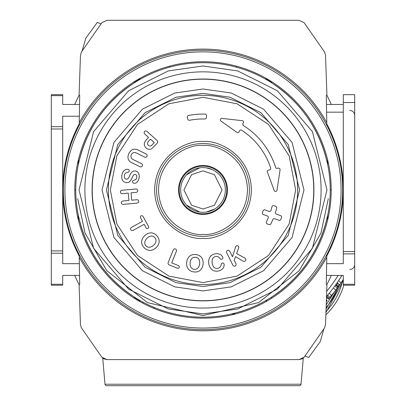 <?xml version="1.0" encoding="UTF-8"?>
<svg xmlns="http://www.w3.org/2000/svg" width="406" height="406" viewBox="0 0 406 406"><rect width="100%" height="100%" fill="white"/><g stroke="black" fill="none" stroke-linecap="round" stroke-linejoin="round"><path stroke-width="0.61" d="M354.707 264.529A4.892 4.892 0 0 1 349.815 269.427M354.707 115.37A4.892 4.892 0 0 0 349.815 110.478M78.459 220.453L78.272 215.094C85.991 250.228 104.87 277.674 134.919 297.441L133.96 297.999M326.906 95.339A206.842 206.842 0 0 1 331.326 104.474M331.326 275.425A206.842 206.842 0 0 1 326.906 284.56M79.094 284.56A206.842 206.842 0 0 1 74.674 275.425M74.674 104.474A206.842 206.842 0 0 1 79.094 95.339M133.96 81.9L134.919 82.459C104.87 102.226 85.991 129.676 78.272 164.806L78.459 159.446M327.54 159.446L327.728 164.806C320.009 129.676 301.13 102.226 271.081 82.459L272.04 81.9M272.04 297.999L271.081 297.441C301.13 277.674 320.009 250.228 327.728 215.094L327.54 220.453M79.54 104.474L62.712 104.474L62.712 94.684L51.293 94.684L51.293 95.638L62.712 95.638M79.332 116.238L62.712 116.238L62.712 126.682L51.293 126.682L51.293 95.638M75.765 189.952L74.78 189.952M330.235 189.952L331.22 189.952M343.288 104.474L326.46 104.474M343.288 284.261L354.707 284.261L354.707 285.215L343.288 285.215L343.288 275.425L326.46 275.425M354.707 284.261L354.707 253.872L343.288 253.872L343.288 263.667L326.668 263.667M265.331 300.876L267.315 300.876M79.332 263.667L62.712 263.667L62.712 250.913L51.293 250.913L51.293 253.217L62.712 253.217M79.54 275.425L62.712 275.425L62.712 284.261L51.293 284.261L51.293 253.217M236.465 66.173L236.465 67.193M169.535 67.193L169.535 66.173M62.712 284.261L62.712 285.215L51.293 285.215L51.293 284.261M51.293 126.682L51.293 250.913M51.293 128.986L62.712 128.986L62.712 126.682M62.712 128.986L62.712 188.288M62.712 191.612L62.712 250.913M271.355 82.301A127.52 127.52 0 0 0 265.9 79.023L267.315 79.023M138.685 79.023L140.1 79.023A127.52 127.52 0 0 0 134.645 82.301M343.288 191.612L343.288 253.872M354.707 253.872L354.707 94.684L343.288 94.684L343.288 188.288M104.997 384.213L301.003 384.213A1.629 1.629 0 0 1 299.379 385.7L106.621 385.7A1.629 1.629 0 0 1 104.997 384.213L102.708 358.056L103.789 358.797M79.221 122.729A140.857 140.857 0 0 1 326.779 122.729L326.302 95.339L326.931 95.339L325.531 55.221L324.602 52.085L304.175 22.746L299.08 20.3L106.92 20.3L101.825 22.746L81.398 52.085L80.469 55.221L79.069 95.339L79.698 95.339L79.2 123.921A140.309 140.309 0 0 0 70.279 144.429L69.928 145.51A140.298 140.298 0 0 0 69.928 234.389L70.279 235.47A140.309 140.309 0 0 0 79.2 255.978L79.221 257.171A140.857 140.857 0 0 0 326.779 257.171L326.8 255.978A140.309 140.309 0 0 0 335.721 235.47L336.072 234.389A140.298 140.298 0 0 0 336.072 145.51L335.721 144.429A140.309 140.309 0 0 0 326.8 123.921L326.779 122.729M203 318.172A128.22 128.22 0 0 1 74.78 189.952A128.22 128.22 0 0 1 203 61.727A128.22 128.22 0 0 1 331.22 189.952A128.22 128.22 0 0 1 203 318.172M301.003 384.213L303.292 358.062L302.211 358.797M103.804 358.808L106.92 359.599L299.08 359.599L303.292 358.056M79.221 257.171L79.698 284.56L79.069 284.56L80.469 324.678L81.398 327.815L101.825 357.153L106.92 359.599L102.708 358.056M82.174 50.801L85.778 38.245L97.283 22.406L100.927 23.878M302.196 358.808L299.08 359.599L304.175 357.153L324.602 327.815L325.531 324.678L326.931 284.56L326.302 284.56L326.779 257.171M323.826 329.099L320.222 341.654L308.717 357.493L305.073 356.021M203 212.297A22.35 22.35 0 0 1 180.65 189.952A22.35 22.35 0 0 1 203 167.602A22.35 22.35 0 0 1 225.35 189.952A22.35 22.35 0 0 1 203 212.297A22.35 22.35 0 0 0 225.35 189.952A22.35 22.35 0 0 0 203 167.602M203 79.023A110.924 110.924 0 0 0 92.076 189.952A110.924 110.924 0 0 0 203 300.876A110.924 110.924 0 0 0 313.924 189.952A110.924 110.924 0 0 0 203 79.023A110.924 110.924 0 0 1 313.924 189.952A110.924 110.924 0 0 1 203 300.876M203 62.712A127.235 127.235 0 0 0 75.765 189.952A127.235 127.235 0 0 0 203 317.187A127.235 127.235 0 0 0 330.235 189.952A127.235 127.235 0 0 0 203 62.712A127.235 127.235 0 0 1 330.235 189.952A127.235 127.235 0 0 1 203 317.187M206.319 167.851L212.211 169.586M206.319 212.049L214.586 209.06M218.017 206.502L219.311 205.228M186.689 174.676L199.691 167.851M203 308.052A118.1 118.1 0 0 0 321.1 189.952A118.1 118.1 0 0 0 203 71.847A118.1 118.1 0 0 0 84.9 189.952A118.1 118.1 0 0 0 203 308.052M186.689 205.228L199.686 212.049M203 300.704A110.752 110.752 0 0 1 92.248 189.952A110.752 110.752 0 0 1 203 79.195A110.752 110.752 0 0 1 313.752 189.952A110.752 110.752 0 0 1 203 300.704M203 284.56A94.613 94.613 0 0 1 108.387 189.952A94.613 94.613 0 0 1 203 95.339A94.613 94.613 0 0 1 297.613 189.952A94.613 94.613 0 0 1 203 284.56M203 282.606L237.104 276.1L268.518 255.465L289.148 224.056L295.654 189.952L289.148 155.843L268.518 124.434L237.104 103.799L203 97.293L168.896 103.799L137.482 124.434L116.852 155.843L110.346 189.952L116.852 224.056L137.482 255.465L168.896 276.1L203 282.606M203 236.373A46.426 46.426 0 0 0 249.426 189.952A46.426 46.426 0 0 0 203 143.526A46.426 46.426 0 0 0 156.574 189.952A46.426 46.426 0 0 0 203 236.373M123.262 204.375A2.492 2.492 0 0 1 122.13 204.101A1.7 1.7 0 0 1 121.891 201.467A2.284 2.284 0 0 1 123.302 200.965L128.941 200.442L128.266 193.104L122.627 193.616A2.365 2.365 0 0 1 121.145 193.368A1.7 1.7 0 0 1 120.902 190.734A2.294 2.294 0 0 1 122.318 190.231L135.523 189.023A2.39 2.39 0 0 1 137 189.252A1.715 1.715 0 0 1 137.238 191.896A2.482 2.482 0 0 1 135.837 192.408L131.031 192.85L131.706 200.194L136.38 199.762A2.451 2.451 0 0 1 137.979 199.996A1.705 1.705 0 0 1 138.223 202.619A2.806 2.806 0 0 1 136.817 203.142L123.612 204.35A2.492 2.492 0 0 1 123.262 204.375M128.438 178.107A2.187 2.187 0 0 1 124.515 177.676A4.268 4.268 0 0 1 124.378 175.362A3.583 3.583 0 0 1 125.408 173.281A4.339 4.339 0 0 1 127.565 172.372A2.253 2.253 0 0 0 128.849 171.789A1.502 1.502 0 0 0 127.997 169.327A4.146 4.146 0 0 0 125.571 169.688A5.78 5.78 0 0 0 122.485 172.956A11.992 11.992 0 0 0 121.805 178.087A5.039 5.039 0 0 0 125.936 182.548A4.126 4.126 0 0 0 130.052 181.259A15.083 15.083 0 0 0 132.315 177.366A10.855 10.855 0 0 1 133.371 175.285A1.883 1.883 0 0 1 136.72 175.854A4.116 4.116 0 0 1 136.705 177.463A3.395 3.395 0 0 1 135.751 179.442A6.501 6.501 0 0 1 133.757 180.335A1.38 1.38 0 0 0 132.904 182.654A1.771 1.771 0 0 0 133.914 183.284A3.898 3.898 0 0 0 137.436 181.766A7.739 7.739 0 0 0 139.04 178.138A8.353 8.353 0 0 0 138.816 173.763A4.238 4.238 0 0 0 135.558 171.058A3.984 3.984 0 0 0 131.762 172.22A11.865 11.865 0 0 0 129.621 175.742A9.754 9.754 0 0 1 128.438 178.107M145.49 157.295A1.746 1.746 0 0 1 144.44 156.944L136.249 152.9A5.369 5.369 0 0 0 133.838 152.539A3.791 3.791 0 0 0 131.174 155.27A3.329 3.329 0 0 0 133.204 159.594L141.435 163.659A1.685 1.685 0 0 1 140.715 166.907A1.827 1.827 0 0 1 139.679 166.582L130.976 162.293A5.704 5.704 0 0 1 128.057 156.208A9.023 9.023 0 0 1 132.924 149.408A7.455 7.455 0 0 1 137.35 149.657L145.947 153.894A1.751 1.751 0 0 1 145.49 157.295M147.312 228.578A1.411 1.411 0 0 1 146.774 228.471A2.035 2.035 0 0 1 145.921 227.553L144.125 224.295L133.401 230.202A2.304 2.304 0 0 1 131.965 230.567A1.7 1.7 0 0 1 130.686 228.258A2.436 2.436 0 0 1 131.762 227.223L142.486 221.316L140.689 218.058A2.121 2.121 0 0 1 140.375 216.855A1.411 1.411 0 0 1 142.298 215.799A1.984 1.984 0 0 1 143.156 216.702L148.388 226.198A2.355 2.355 0 0 1 148.703 227.411A1.411 1.411 0 0 1 147.312 228.578M150.2 250.416A8.074 8.074 0 0 1 144.196 247.741A8.008 8.008 0 0 1 141.633 241.651A9.774 9.774 0 0 1 144.658 235.724A9.911 9.911 0 0 1 150.504 232.856A7.744 7.744 0 0 1 156.574 235.485A8.556 8.556 0 0 1 159.208 241.56A9.008 9.008 0 0 1 156.198 247.498A9.739 9.739 0 0 1 150.382 250.416A8.074 8.074 0 0 1 150.2 250.416M149.449 149.322A4.588 4.588 0 0 1 146.13 147.906A4.725 4.725 0 0 1 144.313 143.795A7.881 7.881 0 0 1 146.459 139.72L148.55 137.395L145.003 134.208A2.406 2.406 0 0 1 144.196 132.955A1.573 1.573 0 0 1 145.947 131.001A2.416 2.416 0 0 1 147.266 131.671L156.919 140.359A2.121 2.121 0 0 1 157.761 141.821A2.624 2.624 0 0 1 157.026 143.354L151.89 148.621A4.588 4.588 0 0 1 149.449 149.322M177.965 268.254A2.172 2.172 0 0 1 177.107 268.077L169.469 265.022A2.121 2.121 0 0 1 168.17 263.976A2.187 2.187 0 0 1 168.312 262.312L173.123 250.269A2.274 2.274 0 0 1 174.012 249.066A1.705 1.705 0 0 1 176.463 250.04A2.893 2.893 0 0 1 176.28 251.532L171.738 262.905L178.153 265.473A1.913 1.913 0 0 1 179.127 266.214A1.365 1.365 0 0 1 178.325 268.224A2.172 2.172 0 0 1 177.965 268.254M195.311 272.02A7.689 7.689 0 0 1 193.951 271.898A7.826 7.826 0 0 1 188.12 268.797A9.099 9.099 0 0 1 186.714 262.291A9.11 9.11 0 0 1 189.495 256.313A7.78 7.78 0 0 1 195.804 254.577A8.1 8.1 0 0 1 201.68 257.622A10.404 10.404 0 0 1 203.101 264.128A10.079 10.079 0 0 1 200.32 270.168A7.689 7.689 0 0 1 195.311 272.02M204.949 119.004A1.467 1.467 0 0 1 204.908 119.004A70.954 70.954 0 0 0 189.485 120.277A1.467 1.467 0 0 1 187.77 119.146L187.359 117.222A1.467 1.467 0 0 1 188.511 115.471A75.856 75.856 0 0 1 205.081 114.101A1.467 1.467 0 0 1 206.512 115.639L206.415 117.603A1.467 1.467 0 0 1 204.949 119.004M220.077 258.622A1.522 1.522 0 0 0 222.864 257.617A5.232 5.232 0 0 0 219.747 254.303A7.79 7.79 0 0 0 215.129 253.841A7.699 7.699 0 0 0 209.74 257.419A10.312 10.312 0 0 0 211.947 269.64A7.333 7.333 0 0 0 218.332 270.964A7.278 7.278 0 0 0 222.589 268.721A5.537 5.537 0 0 0 224.102 264.215A1.462 1.462 0 0 0 222.386 263.017A1.649 1.649 0 0 0 221.113 264.788A4.019 4.019 0 0 1 217.667 268.33A3.994 3.994 0 0 1 213.855 267.148A9.191 9.191 0 0 1 212.434 259.099A4.288 4.288 0 0 1 217.992 256.739A5.887 5.887 0 0 1 220.077 258.622M277.293 168.424A1.467 1.467 0 0 1 275.608 167.414A76.013 76.013 0 0 0 243.493 125.601A1.467 1.467 0 0 1 242.976 123.678A0.71 0.71 0 0 1 243.417 122.825A1.467 1.467 0 0 0 242.28 120.689L221.955 118.374A1.467 1.467 0 0 0 220.94 121.034L236.886 132.346A1.472 1.472 0 0 0 239.073 131.767A2.101 2.101 0 0 1 239.494 130.844A1.467 1.467 0 0 1 241.626 130.225A71.111 71.111 0 0 1 270.665 168.033A1.467 1.467 0 0 1 269.543 169.921L268.478 170.134A1.467 1.467 0 0 0 267.376 172.078L274.192 190.46A1.467 1.467 0 0 0 277.019 190.165L280.059 169.881A1.467 1.467 0 0 0 278.328 168.221A0.645 0.645 0 0 0 277.293 168.424M243.377 261.261A1.994 1.994 0 0 0 245.026 261.129A1.644 1.644 0 0 0 245.503 258.617A5.999 5.999 0 0 0 243.95 257.556L236.617 253.562L238.576 248.193A2.431 2.431 0 0 0 238.743 246.95A1.457 1.457 0 0 0 237.084 245.731A1.913 1.913 0 0 0 235.439 247.371L232.496 256.82L229.862 251.537A2.39 2.39 0 0 0 228.923 250.436A1.71 1.71 0 0 0 226.502 251.593A2.385 2.385 0 0 0 226.822 253.055L232.405 264.26A2.279 2.279 0 0 0 232.861 265.148A2.263 2.263 0 0 0 233.491 265.93A1.705 1.705 0 0 0 236.089 264.879A2.497 2.497 0 0 0 235.779 263.408L234.226 260.292L235.536 256.658L241.9 260.419A5.08 5.08 0 0 0 243.377 261.261M270.964 210.425A1.467 1.467 0 0 1 269.061 211.384L264.971 209.917A1.467 1.467 0 0 0 263.093 210.821A63.615 63.615 0 0 1 262.443 212.612A1.467 1.467 0 0 0 263.316 214.515L267.376 215.967A1.467 1.467 0 0 1 268.229 217.931A70.979 70.979 0 0 1 266.397 221.864A1.467 1.467 0 0 0 267.209 223.904L269.041 224.569A1.467 1.467 0 0 0 270.853 223.843A75.851 75.851 0 0 0 272.832 219.565A1.467 1.467 0 0 1 274.674 218.758L278.958 220.285A1.467 1.467 0 0 0 280.82 219.428A83.22 83.22 0 0 0 281.515 217.53A1.467 1.467 0 0 0 280.627 215.657L276.385 214.145A1.467 1.467 0 0 1 275.476 212.328A75.851 75.851 0 0 0 276.664 208.045A1.467 1.467 0 0 0 275.73 206.309L273.898 205.654A1.467 1.467 0 0 0 271.979 206.69A70.979 70.979 0 0 1 270.964 210.425M150.073 247.158A4.395 4.395 0 0 1 144.881 241.88A7.744 7.744 0 0 1 147.073 238.2A7.536 7.536 0 0 1 150.738 236.109A4.329 4.329 0 0 1 154.635 237.403A4.405 4.405 0 0 1 155.945 241.352A6.831 6.831 0 0 1 153.788 245.036A7.115 7.115 0 0 1 150.073 247.158M151.702 145.307A2.258 2.258 0 0 1 148.393 145.307A2.167 2.167 0 0 1 147.581 143.019A6.034 6.034 0 0 1 148.921 140.852L150.453 139.141L154.285 142.592L151.702 145.307M198.128 267.732A4.385 4.385 0 0 1 190.764 266.92A7.526 7.526 0 0 1 190.14 262.687A7.019 7.019 0 0 1 191.657 258.749A4.309 4.309 0 0 1 195.499 257.287A4.436 4.436 0 0 1 199.158 259.81A8.957 8.957 0 0 1 199.661 263.738A6.8 6.8 0 0 1 198.128 267.732M203 165.481A24.467 24.467 0 0 0 178.533 189.952A24.467 24.467 0 0 0 203 214.419A24.467 24.467 0 0 0 227.467 189.952A24.467 24.467 0 0 0 203 165.481M203 166.161A23.787 23.787 0 0 0 179.213 189.952A23.787 23.787 0 0 0 203 213.739A23.787 23.787 0 0 0 226.787 189.952A23.787 23.787 0 0 0 203 166.161M329.809 297.674L330.098 297.334L329.809 297.674M326.5 297.019L328.581 299.105L326.49 297.314M326.515 296.502A163.126 163.126 0 0 0 341.938 275.425L338.609 280.612L340.964 282.962L343.288 279.414M326.267 296.791L329.982 292.35M333.768 287.468L335.828 284.636L338.168 286.976L338.376 286.692L336.036 284.352L335.655 284.88L337.995 287.22L338.168 286.976M327.779 295.02L329.576 292.853M335.006 285.788L335.605 284.951M341.004 276.928L341.938 275.425M327.165 300.709L326.399 299.943L327.165 300.709L326.338 301.633M334.082 292.432L337.995 287.22L337.259 288.23L334.925 285.895M331.895 295.172L330.098 297.334M327.632 295.198L329.946 297.512L337.259 288.23M328.581 299.105L329.946 297.512M340.964 282.962A166.389 166.389 0 0 1 339.614 284.936L337.269 282.591M326.226 304.86L334.163 292.33M336.965 285.281L337.665 282.987M326.079 309.007L339.969 284.413M325.962 312.447L343.288 280.688M326.135 307.484A61.986 61.986 0 0 0 338.056 287.133M338.254 286.57A61.986 61.986 0 0 0 338.98 284.301M325.993 311.478A64.6 64.6 0 0 0 342.7 280.333M325.876 314.817A66.883 66.883 0 0 0 343.811 285.215M235.729 313.924L231.628 313.924M153.975 307.362L154.128 308.494M140.669 300.876L138.685 300.876M343.288 112.168L326.597 112.168M328.302 198.712L320.984 233.039L299.212 270.695L258.546 302.607L203 315.558L147.454 302.607L106.788 270.695L85.016 233.039L77.698 198.712M354.707 251.563L343.288 251.563M140.1 300.876A127.52 127.52 0 0 1 134.645 297.598M354.707 102.515L343.288 102.515M203 329.621A139.669 139.669 0 0 1 63.331 189.952A139.669 139.669 0 0 1 203 50.283A139.669 139.669 0 0 1 342.669 189.952A139.669 139.669 0 0 1 203 329.621M203 328.048A138.096 138.096 0 0 1 64.904 189.952A138.096 138.096 0 0 1 203 51.856A138.096 138.096 0 0 1 341.096 189.952A138.096 138.096 0 0 1 203 328.048M203 209.034L191.551 205.218L183.913 189.952L191.551 174.681L203 170.865L214.449 174.681L222.087 189.952L214.449 205.218L203 209.034M203 313.924L168.287 308.966L128.616 289.128L93.608 248.289L79.023 189.952L93.608 131.61L128.616 90.771L168.287 70.933L203 65.975L237.713 70.933L277.384 90.771L312.392 131.61L326.977 189.952L312.392 248.289L277.384 289.128L237.713 308.966L203 313.924M203 290.914L174.732 286.875L142.42 270.721L113.913 237.464L102.033 189.952L113.913 142.435L142.42 109.178L174.732 93.025L203 88.985L231.268 93.025L263.58 109.178L292.087 142.435L303.967 189.952L292.087 237.464L263.58 270.721L231.268 286.875L203 290.914M203 93.38L175.96 97.242L145.059 112.695L117.791 144.506L106.428 189.952L117.791 235.394L145.059 267.204L175.96 282.657L203 286.519L230.04 282.657L260.941 267.204L288.209 235.394L299.572 189.952L288.209 144.506L260.941 112.695L230.04 97.242L203 93.38M203 238.332C217.154 240.276 250.725 225.761 251.385 189.952C250.725 154.138 217.154 139.623 203 141.567C188.846 139.623 155.275 154.138 154.615 189.952C155.275 225.761 188.846 240.276 203 238.332M203 234.419C189.993 236.206 159.137 222.864 158.533 189.952C159.137 157.036 189.993 143.694 203 145.48C216.007 143.694 246.863 157.036 247.467 189.952C246.863 222.864 216.007 236.206 203 234.419M326.698 291.305A159.918 159.918 0 0 0 338.157 275.425M326.388 300.232L327.023 300.871M333.422 287.93L335.752 290.26M329.236 293.264L331.555 295.583M326.83 296.141L329.144 298.456M142.912 303.221L142.912 302.105"/></g></svg>
